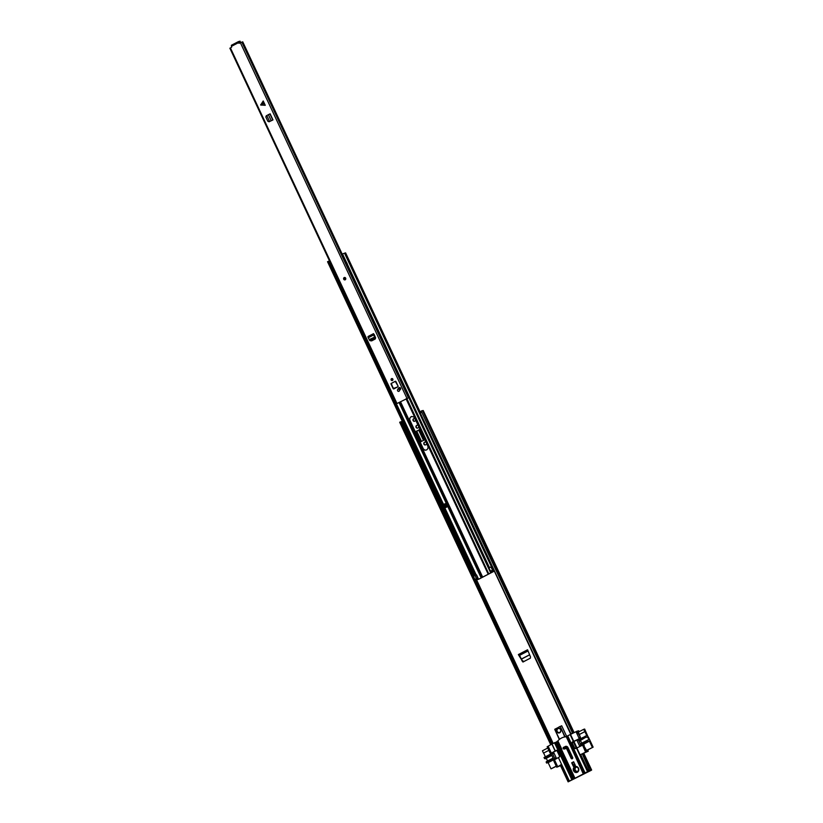 <?xml version="1.0" encoding="UTF-8"?>
<svg xmlns="http://www.w3.org/2000/svg" width="823" height="823" viewBox="0 0 823 823"><rect width="100%" height="100%" fill="white"/><g stroke="black" fill="none" stroke-linecap="round" stroke-linejoin="round"><path stroke-width="1.23" d="M530.403 658.133L524.097 661.404L522.595 660.9L521.401 659.151L529.652 654.851M414.71 421.263A1.379 1.234 74.8 0 1 413.99 418.629M425.553 444.893A1.409 1.265 74.8 0 1 424.75 442.229L425.1 442.054A1.409 1.265 74.8 0 1 425.172 442.013M417.683 428.073A1.409 1.265 74.8 0 1 416.88 425.409L417.22 425.234A1.409 1.265 74.8 0 1 417.292 425.203M589.628 770.595L587.817 769.68L589.628 770.595L591.171 770.359L568.127 781.85L560.37 765.04L561.039 764.732L568.168 779.947L568.796 781.48L568.127 781.788M419.997 429.4L415.317 431.766L419.987 429.38M523.675 661.733L522.194 661.178L519.57 655.375L521.401 659.151M414.771 421.232A1.379 1.234 74.8 0 1 413.609 418.742A1.379 1.234 74.8 0 1 414.771 421.232M589.268 770.822L568.796 781.48M420.697 411.788L420.162 412.066M411.695 416.469L410.893 416.891M418.773 426.777A1.409 1.265 74.8 0 1 418.094 427.867L417.755 428.042A1.409 1.265 74.8 0 1 416.561 425.501L416.901 425.316A1.409 1.265 74.8 0 1 418.135 425.419M426.643 443.597A1.409 1.265 74.8 0 1 425.975 444.677L425.625 444.862A1.409 1.265 74.8 0 1 424.442 442.311L424.781 442.136A1.409 1.265 74.8 0 1 426.005 442.239M420.152 442.105L424.586 439.791A1.512 1.348 -105.2 0 0 424.802 439.657M522.944 662.031L530.382 658.163L530.506 656.908L527.564 649.779L518.356 654.573L522.944 662.031M551.883 744.074L550.608 744.455L551.297 743.93L401.038 423.156L400.369 423.464L399.7 422.23L400.369 421.921L401.038 423.156M475.334 579.361L552.356 743.786L551.297 743.93M550.628 744.239L400.369 423.464M399.7 422.292L550.608 744.455L399.7 422.23M401.881 421.52L400.41 421.993M587.684 749.979L588.27 751.224L580.328 754.691L587.457 769.906M587.817 769.68L580.688 754.475M590.945 770.215L583.188 753.58M422.549 410.656L423.145 410.574M421.613 410.883L422.528 410.626L573.405 732.768L570.586 733.9L420.327 413.115L421.201 411.047L572.52 733.046M567.5 780.255L568.168 779.947M574.094 732.655L573.425 732.83L422.528 410.626M573.415 732.974L570.586 733.9M570.946 733.674L420.327 413.115M421.201 411.047L420.687 412.889M402.848 423.567L403.887 425.789L402.848 423.567M402.56 423.65L401.974 423.958L403.013 426.17L403.918 425.861M403.013 426.17L403.599 425.861M420.903 441.714L416.016 431.468M423.67 440.274L423.094 440.572M423.866 440.212L419.493 429.966L420.142 429.699M419.493 429.966L418.753 430.285L423.464 440.336L424.791 439.626M416.088 431.447L418.753 430.285M518.356 654.573L519.025 655.159L527.882 650.551M575.267 767.201A2.448 2.191 -105.2 0 0 576.944 771.779A2.448 2.191 -105.2 0 0 578.26 768.394A2.448 2.191 -105.2 0 0 575.267 767.201M578.487 768.209A3.066 2.747 -105.2 0 0 573.59 770.76A3.066 2.747 -105.2 0 0 578.487 768.209M564.485 748.94A0.946 0.854 74.8 0 0 564.856 748.848L567.273 748.169L571.913 758.065L571.121 758.281A0.946 0.854 -105.2 0 0 572.283 758.744A0.946 0.854 -105.2 0 0 572.643 757.489L568.004 747.593A2.243 2.006 74.8 0 0 565.267 746.502L564.835 746.924A0.946 0.854 -105.2 0 0 564.794 746.945M556.677 731.575A2.448 2.191 74.8 0 1 560.597 729.548A2.448 2.191 74.8 0 1 556.677 731.575M558.117 728.17A2.448 2.191 -105.2 0 0 559.393 732.892M566.687 736.441L561.687 725.763L566.687 736.441A14.433 12.931 74.8 0 1 567.273 736.359M559.301 739.496L554.764 729.26L561.677 725.763M568.004 736.924L567.88 736.091L566.193 736.77A14.433 12.931 -105.2 0 0 563.786 737.151L564.516 736.955A14.433 12.931 74.8 0 1 564.773 736.883L566.419 736.513M563.786 737.151A14.433 12.931 -105.2 0 0 557.696 741.122M578.374 732.089L580.349 737.171L576.995 731.215L567.531 735.906L584.916 772.951L589.968 770.554M576.995 731.215L578.682 730.762L579.125 731.698M581.758 754.043L586.583 751.687L583.733 745.597L586.573 750.442L587.396 750.123M583.733 745.597A0.916 0.823 74.8 0 0 582.612 745.154L585.606 752.191M582.365 745.278L575.493 748.601A0.617 0.545 74.8 0 1 574.752 748.302L572.16 742.778A0.617 0.545 74.8 0 1 572.386 741.965L579.999 738.375L573.888 741.564A0.617 0.545 -105.2 0 0 573.662 742.367L576.244 747.901A0.617 0.545 -105.2 0 0 576.419 748.128M587.859 771.439L576.851 747.932M573.806 766.172L572.479 762.592L571.687 762.798L573.374 766.398L575.328 765.38L573.652 761.779L571.687 762.798M574.824 764.289L573.58 764.937M573.724 761.944L572.479 762.592M590.101 770.832L569.269 781.109L574.999 778.28L561.523 749.516L560.247 749.609L557.387 743.508A1.224 0.535 -117.5 0 1 557.212 743.004L556.965 741.461L557.541 741.163L557.799 742.696A1.224 0.535 62.5 0 0 557.973 743.21L560.833 749.311L561.852 749.341L557.973 741.039L556.955 741.472M566.347 736.729L583.291 773.959L585.863 772.725L584.896 772.972L567.531 735.906M556.821 750.442L551.122 753.282L556.245 750.37A0.617 0.545 74.8 0 1 556.986 750.669L559.578 756.193A0.617 0.545 74.8 0 1 559.352 757.006L554.476 759.783L557.716 766.707L560.36 765.174M561.06 764.773L569.259 781.089M569.269 781.109L561.502 764.516M588.27 751.224L586.583 751.687M582.921 745.072L583.116 745.021A0.916 0.823 74.8 0 1 584.237 745.463M579.845 737.305A0.916 0.823 74.8 0 1 579.505 738.509M580.349 737.171A0.916 0.823 74.8 0 1 579.999 738.375M567.757 737.079L567.921 737.861A1.841 0.813 -108.3 0 1 567.757 737.079L567.777 737.038A1.841 0.802 62.5 0 0 568.045 737.809L568.343 737.645M567.273 748.169L566.183 748.179M571.121 758.281L566.481 748.374M572.736 757.839L571.913 758.065M564.002 747.161A0.946 0.854 74.8 0 1 564.043 747.14L565.267 746.502M557.12 742.583L556.173 743.262L557.325 743.375M583.291 773.959L574.999 778.28M554.476 759.783L554.239 759.917A0.916 0.823 74.8 0 0 553.889 761.131L556.739 767.211L557.716 766.707M551.122 753.282A0.916 0.823 74.8 0 1 550.001 752.829L547.151 746.749L548.128 746.235L551.369 753.148M556.739 767.211L560.535 765.657M576.018 731.729L579.258 738.643M573.744 741.297L570.504 734.383M567.592 736.225L567.438 737.531L584.309 773.558M573.826 779.021L557.171 743.457A1.841 0.802 -117.5 0 1 556.904 742.696L556.945 741.78M556.729 741.893L551.873 744.054L555.144 750.946M555.114 750.967L551.873 744.054L548.128 746.235M586.727 737.285L586.83 737.233A1.564 0.679 -117.5 0 1 586.943 737.141A1.564 0.679 -117.5 0 1 587.005 737.12A1.564 0.679 -117.5 0 1 588.301 738.282A1.564 0.679 -117.5 0 1 588.383 739.918A1.564 0.679 -117.5 0 1 588.322 739.939A1.564 0.679 -117.5 0 1 588.095 739.928L580.359 744.105L587.972 739.928M581.48 743.313A1.564 0.679 62.5 0 0 581.089 741.749A1.564 0.679 62.5 0 0 580.009 740.793M579.022 734.641L584.814 731.626L583.723 729.312L584.649 729.055L588.219 737.182M588.404 737.079L593.126 747.15L587.025 750.319M573.94 741.533L576.923 747.901M586.532 750.37L593.126 747.15M584.814 731.626L586.84 735.628L577.468 740.124A0.617 0.545 74.8 0 0 577.242 740.926L579.31 745.36A0.617 0.545 -105.2 0 0 580.061 745.659L587.889 741.585L587.457 740.412M587.889 741.585L589.433 741.163L592.334 747.356M579.69 740.967L578.847 740.854L585.935 737.171L585.297 736.05M585.935 737.171L579.608 740.978M583.723 729.312L577.931 732.326M584.947 731.596L579.032 734.672M581.398 745.288A0.617 0.545 -105.2 0 0 581.604 745.237L589.433 741.163M578.847 740.854L580.359 744.105M547.285 761.1A1.564 0.679 62.5 0 0 546.884 759.536A1.564 0.679 62.5 0 0 545.814 758.59M551.852 755.452L544.641 758.652L551.647 755.01M556.317 766.295L551.04 768.847L548.139 762.643L546.595 763.065L554.424 758.991A0.617 0.545 -105.2 0 0 554.651 758.189L552.583 753.755A0.617 0.545 -105.2 0 0 551.832 753.457L544.003 757.53L544.641 758.652M543.519 753.117L548.838 750.35L543.519 753.117L542.429 750.792L547.748 748.025M553.159 758.25L546.163 761.892L546.595 763.065M546.163 761.892L553.087 758.086L546.709 761.409M545.402 756.81L543.653 753.076M551.04 768.847L556.235 766.141M548.139 762.643L555.967 758.58A0.617 0.545 -105.2 0 0 556.194 757.767L554.126 753.343A0.617 0.545 -105.2 0 0 553.375 753.045L552.038 753.405M546.184 762.191L553.282 758.497L551.513 754.712L544.415 758.405M564.043 747.14L564.835 746.924A0.916 0.823 74.8 0 1 565.967 748.272M560.586 729.61A2.15 1.924 74.8 0 1 557.161 731.39A2.15 1.924 74.8 0 1 560.586 729.61M577.941 771.141A2.15 1.924 74.8 0 1 575.298 770.112A2.15 1.924 74.8 0 1 576.851 767.087M426.53 449.903A3.097 2.778 -105.2 0 0 427.693 445.829L414.761 418.218A3.097 2.778 -105.2 0 0 409.823 420.79L422.744 448.391A3.097 2.778 -105.2 0 0 426.53 449.903M426.191 450.047A3.097 2.778 74.8 0 1 423.063 448.309L410.132 420.707A3.097 2.778 74.8 0 1 411.644 416.479M494.335 571.111L478.904 579.145L476.157 580.061L476.003 578.651L476.157 580.061M493.728 569.876L490.981 570.864L491.526 572.026L493.8 571.316L478.585 579.227L476.815 579.742L476.538 578.446L476.003 578.651M491.496 571.975L494.284 571.008M492.998 570.123L493.512 571.234L492.998 570.123M477.062 579.557L476.517 579.762M476.599 578.579L478.06 578.127L476.527 574.835L474.439 575.339L327.523 261.693L474.439 575.339M445.984 503.398L444.924 503.943M475.231 575.287L474.079 575.637M474.984 575.123L331.597 269.039M328.079 261.508L327.523 261.693M491.393 567.006L489.418 567.541L342.502 253.906L345.588 252.856L420.45 412.673M489.418 567.541L491.506 566.81M491.444 566.8L344.528 253.165L491.444 566.8M445.624 507.565L447.506 506.649L445.953 503.337L444.821 503.974M445.078 507.709L333.222 269.759L333.521 270.88L332.77 271.086L332.729 268.679L331.618 269.08M456.467 497.864L458.277 501.053M492.545 570.205L491.084 567.088L492.154 566.471M493.687 569.742L492.977 570.102M475.704 579.094L474.933 579.495L473.4 576.234L476.147 574.938L478.585 579.227M475.735 579.155L474.933 579.495M458.02 500.919L456.621 497.524M445.644 507.616L446.436 507.205M444.862 507.77L443.309 504.448L443.895 504.149L444.904 503.892L446.457 507.205M443.895 504.149L445.449 507.462M346.061 261.508L345.218 262.012L346.02 261.755M333.15 268.689L476.178 574.927M333.006 268.37L331.319 269.255M346.082 261.549L347.193 263.586M329.519 260.932L327.801 261.735M331.864 268.884L328.346 261.354M330.393 262.126L328.861 261.107M345.691 261.693L341.823 254.369L345.218 262.012M333.521 270.88L332.77 271.086M331.957 268.895L332.451 269.944M263.216 100.962L265.263 105.313L263.216 100.962L260.675 104.994L265.263 105.313M397.55 389.804A1.132 1.018 -105.2 0 0 398.98 391.295A1.132 1.018 -105.2 0 0 399.453 390.75A2.932 2.634 74.8 0 1 400.287 389.577A1.132 1.018 -105.2 0 0 399.032 387.726A5.205 4.66 -105.2 0 0 397.55 389.804L397.612 389.783M391.306 383.353A0.617 0.545 -105.2 0 0 391.069 384.166L393.147 388.59A0.617 0.545 -105.2 0 0 393.898 388.888L397.807 386.851A0.617 0.545 -105.2 0 0 398.044 386.038L395.966 381.615A0.617 0.545 -105.2 0 0 395.215 381.316L391.306 383.353L393.199 388.559L397.828 386.841M392.396 380.483A1.008 0.905 -105.2 0 0 391.697 378.59A1.008 0.905 -105.2 0 0 392.232 380.545A1.008 0.905 -105.2 0 0 392.396 380.483M345.218 279.779A1.224 1.101 -105.2 0 0 344.384 277.495A1.224 1.101 74.8 0 1 345.012 279.861A1.224 1.101 74.8 0 1 343.705 279.192L345.022 279.861A1.224 1.101 -105.2 0 0 345.218 279.779M239.298 43.146L238.66 41.51L239.37 43.228M396.439 403.795L409.309 397.406L396.439 403.795L229.874 48.228L231.623 47.25L231.366 45.296L238.536 41.562M238.907 43.259L241.828 42.107L408.383 397.674M269.224 121.722L268.113 121.269L269.224 121.722L272.989 119.911L270.139 113.831L266.24 115.806L265.829 117.01L267.876 121.341L269.779 121.434L267.876 121.341M374.362 335.547L373.611 334.971A1.224 0.535 62.5 0 1 373.529 333.644A1.224 0.535 62.5 0 0 373.529 333.644L374.99 336.967L374.702 338.737L370.875 340.743L369.424 340.136L369.681 339.57M371.564 340.928L370.443 340.485L371.564 340.928L375.257 339.004L375.607 337.79L374.146 334.385M269.399 121.711L268.771 121.732M399.567 387.53A1.132 1.018 -105.2 0 0 399.422 387.623A5.205 4.66 -105.2 0 0 398.116 389.279M409.309 397.406L345.804 261.837M342.203 254.153L242.744 41.839L241.849 42.148M238.814 41.613L240.007 41.15L240.398 41.983L239.102 42.714M238.999 42.364L240.398 41.983M272.259 120.292L269.779 121.434M272.989 119.911L269.563 121.465L266.786 115.518M373.508 333.654L368.159 336.432A1.224 0.535 62.5 0 0 368.138 336.442A1.224 0.535 62.5 0 0 368.231 337.769L369.249 339.611L374.99 336.967M369.424 340.136L370.36 340.527L375.134 337.656M374.002 335.722L374.619 337.43M344.611 277.999A0.689 0.617 -105.2 0 0 344.96 279.306M398.949 391.254A1.07 0.957 74.8 0 1 398.044 389.32A1.07 0.957 74.8 0 1 399.392 389.937A1.07 0.957 74.8 0 1 398.949 391.254A1.07 0.957 -105.2 0 0 399.083 391.234L398.774 391.316M400.451 389.413A1.07 0.957 -105.2 0 0 399.906 388.96A3.066 2.747 74.8 0 1 399.752 388.662L399.309 387.715M399.752 388.662L398.96 388.878A3.066 2.747 74.8 0 0 399.114 389.176L399.906 388.96M398.96 388.878L398.702 388.333M399.114 389.176A1.07 0.957 -105.2 0 0 398.414 389.217M398.065 386.038L395.246 381.378L391.326 383.415M391.964 378.868A0.689 0.617 -105.2 0 0 392.324 380.175A0.689 0.617 -105.2 0 0 391.861 378.889A0.689 0.617 -105.2 0 0 392.221 380.216A0.689 0.617 -105.2 0 0 392.324 380.175L392.221 380.216M553.169 743.364L476.63 579.958M555.258 750.874L474.974 579.485M473.441 576.213L403.136 426.129M402.097 423.896L401.099 421.767M473.781 576.038L403.507 426.026M402.426 423.722L401.449 421.633M552.881 743.519L476.311 580.061M591.542 770.061L583.764 753.467M590.924 770.163L583.178 753.621M589.68 770.667L582.273 753.847M568.786 781.531L568.127 781.84L560.35 765.246L568.127 781.85M574.022 732.665L423.115 410.512M421.52 441.395L416.747 431.211M416.335 431.375L421.129 441.591M519.292 655.118L527.913 650.633M519.57 655.375L528.047 650.962M521.35 659.058L529.611 654.758M559.558 739.301L554.774 729.497L559.414 739.404M565.072 736.811L560.298 726.616L564.773 736.883M554.918 729.404L560.021 726.431L554.918 729.404M561.286 749.64L574.814 778.517M584.587 773.425L568.045 737.809M576.244 747.901L574.752 748.302M587.488 771.604L576.47 748.097M573.888 741.564L572.386 741.965M572.16 742.778L573.662 742.367M557.799 742.696L557.212 743.004M556.914 741.646L557.5 741.348M557.387 743.508L557.973 743.21M560.833 749.311L560.247 749.609M561.091 749.547L560.504 749.856M561.389 749.609L574.855 778.363L561.379 749.609M555.947 742.223L573.075 779.35M558.375 757.51L569.382 781.027M573.364 741.461L570.123 734.548M567.685 735.813L585.04 772.879M583.63 773.815L566.265 736.75M572.211 779.587L554.846 742.521M571.831 779.751L554.465 742.685M580.853 743.642L587.951 739.949M581.604 745.237L580.061 745.659M580.39 744.404L587.478 740.71M585.709 736.924L578.61 740.618M554.424 758.991L555.967 758.58M551.842 755.421L545.402 758.765M556.194 757.767L554.651 758.189M552.583 753.755L554.126 753.343M567.695 747.099A2.603 2.335 74.8 0 1 567.613 748.879L567.716 747.13M567.15 746.605L567.417 748.477M567.428 746.821A2.603 2.335 74.8 0 1 567.531 748.704M563.848 747.346L564.002 748.93L563.848 747.346M563.889 747.212A0.916 0.823 74.8 0 1 564.218 749.012A0.916 0.823 74.8 0 1 563.158 748.251A0.916 0.823 74.8 0 1 563.889 747.212M482.587 576.944L400.503 401.717M482.71 576.974L482.083 577.242L399.988 401.984M482.011 577.499L481.383 577.767L399.227 402.375M481.177 577.88L399.011 402.488M490.734 572.952L408.856 397.694M491.208 572.664L409.165 397.519M488.132 574.053L406.048 398.826M488.749 573.826L406.809 398.435M494.17 571.049L493.646 569.938M477.371 579.598L476.846 578.487M475.293 575.164L332.873 271.137M443.504 504.345L333.12 268.699M492.051 566.533L345.176 252.98M493.059 570.061L491.526 566.8M476.198 574.968L477.721 578.23M474.922 575.442L476.363 578.518M444.79 503.902L446.344 507.225M264.173 103.523L261.117 105.169M238.608 42.621L231.397 46.366M396.964 403.455L230.399 47.888M406.922 398.281L240.357 42.703M239.565 42.282L239.184 41.448M391.12 384.135L391.326 383.353L395.246 381.316A0.617 0.545 74.8 0 1 395.328 381.275L391.326 383.343A0.617 0.545 74.8 0 0 391.1 384.156L393.826 388.919A0.617 0.545 74.8 0 1 393.168 388.579L391.069 384.166M271.189 120.672L268.339 114.582M272.752 119.983L269.903 113.893M374.084 338.582L374.599 338.809M373.611 334.971L368.231 337.769M260.809 104.511L263.864 102.865M345.475 278.246A1.07 0.957 -105.2 0 0 343.767 279.141A1.07 0.957 -105.2 0 0 345.475 278.246M343.705 279.172A1.224 1.101 74.8 0 1 344.364 277.495L343.695 279.192M343.952 279.048A0.844 0.751 74.8 0 1 345.3 278.349A0.844 0.751 74.8 0 1 343.952 279.048M345.238 278.38A0.689 0.617 -105.2 0 0 344.137 278.966A0.689 0.617 -105.2 0 0 345.238 278.39M397.993 386.069L397.787 386.8M392.334 380.329A0.844 0.751 74.8 0 1 391.625 378.806A0.844 0.751 74.8 0 1 392.334 380.329M591.644 770.05L583.867 753.457M574.115 732.645L423.217 410.502M566.924 747.984L566.131 748.189M579.958 745.689L581.501 745.278M551.935 753.426L553.467 753.004M565 746.893L563.734 747.233L564.064 749.033L564.907 748.827M408.393 397.684L241.828 42.107M238.577 41.541L231.366 45.296M239.154 42.333L238.763 41.5M369.784 340.557L370.299 340.784M373.529 333.644L368.138 336.442M344.508 278.009L345.218 278.39L344.868 279.347M391.861 378.889L392.334 380.175"/></g></svg>
